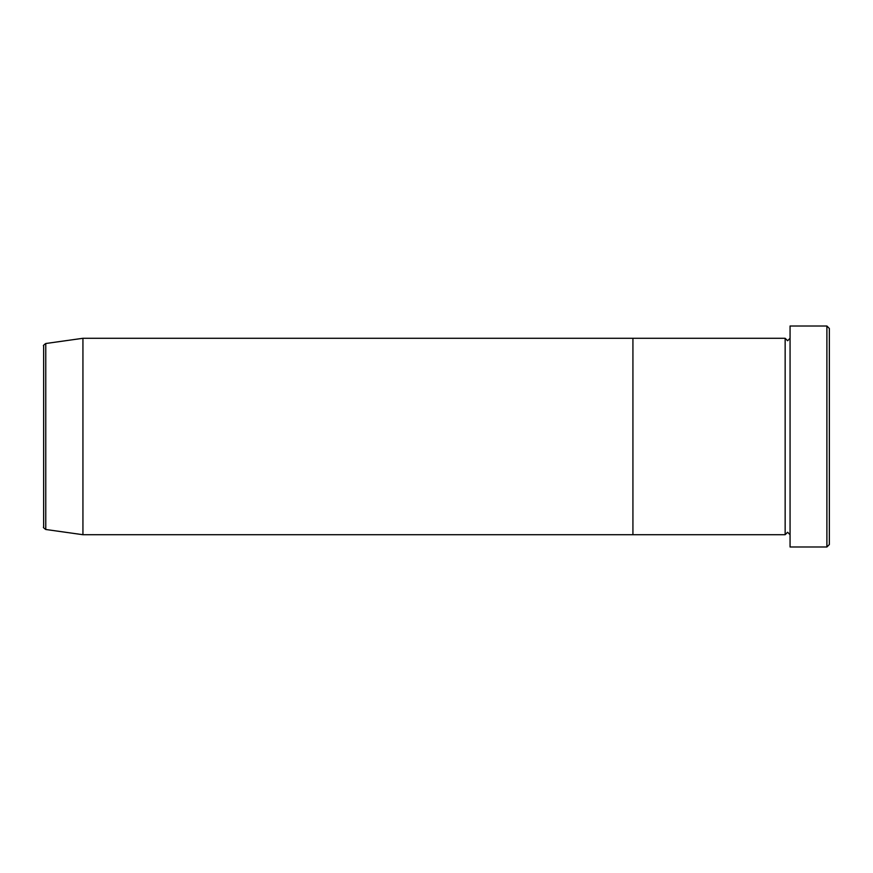 <?xml version="1.0" encoding="UTF-8"?>
<svg xmlns="http://www.w3.org/2000/svg" width="873" height="873" viewBox="0 0 873 873"><rect width="100%" height="100%" fill="white"/><g stroke="black" fill="none" stroke-linecap="round" stroke-linejoin="round"><path stroke-width="1.31" d="M826.895 326.011L829.35 328.466L829.35 544.534L826.895 546.989L826.895 326.011L790.065 326.011L790.065 546.989L826.895 546.989M785.154 338.288L785.154 534.712L632.925 534.712L632.925 436.5L632.925 534.712L82.935 534.712L82.935 338.288L632.925 338.288L632.925 436.5L632.925 338.288L785.154 338.288L787.61 340.743L790.065 338.288M43.65 527.052L43.65 345.948C42.963 345.773 43.672 344.966 45.767 343.515L45.767 529.485C43.672 528.034 42.963 527.227 43.65 527.052M790.065 534.712L787.61 532.257L785.154 534.712M45.767 529.485L82.935 534.712M45.767 343.515L82.935 338.288"/></g></svg>
